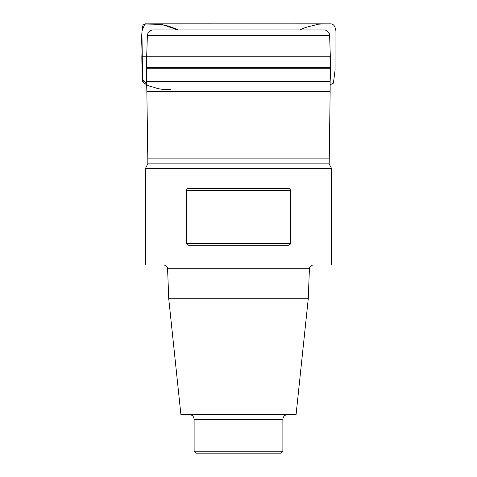 <?xml version="1.0" encoding="UTF-8"?>
<svg xmlns="http://www.w3.org/2000/svg" width="477" height="477" viewBox="0 0 477 477"><rect width="100%" height="100%" fill="white"/><g stroke="black" fill="none" stroke-linecap="round" stroke-linejoin="round"><path stroke-width="0.72" d="M331.598 168.554L145.402 168.554L145.402 265.027L331.598 265.027L331.598 168.554L329.184 163.855L330.15 91.375L146.85 91.375L146.332 68.259L146.332 67.573L330.668 67.573L329.631 35.513L147.369 35.513L146.332 67.573M315.75 29.914L161.25 29.914M147.369 35.513C147.798 32.096 149.724 30.23 153.159 29.914L323.841 29.914C327.967 29.717 330.024 34.922 329.446 34.237L329.631 35.513M329.184 158.865L147.816 158.865L146.85 91.375M188.081 188.528L187.449 188.797M187.276 188.904L186.918 189.19M288.919 188.528L287.577 188.332C289.032 188.194 290.022 188.838 290.559 190.263L186.435 190.263L186.435 243.324L187.24 244.653M187.759 244.939L188.153 245.077M287.577 245.25L189.417 245.25C187.968 245.387 186.972 244.743 186.435 243.324L290.559 243.324C290.022 244.743 289.026 245.387 287.577 245.25L288.847 245.077M289.241 244.939L289.76 244.653M290.076 244.391L290.344 244.057M290.559 243.324L290.559 190.263L289.551 188.797M186.435 190.263C186.972 188.838 187.968 188.2 189.417 188.332L287.577 188.332M168.745 298.793L308.255 298.793L296.086 414.561L180.908 414.561L168.745 298.793L167.588 268.742C167.296 266.476 166.008 265.236 163.73 265.027M194.121 451.218L282.879 451.218L280.947 453.15L196.053 453.15L194.121 451.218L194.121 419.384C193.835 416.457 192.231 414.847 189.297 414.561M146.683 56.763L142.003 56.763L142.241 68.73C143.219 73.971 140.017 82.449 146.85 84.602L142.545 79.164L141.931 31.166L144.793 24.023L161.679 24.375L177.814 29.914C169.633 25.788 161.059 23.767 152.091 23.856L146.123 23.862L143.046 25.072C140.518 35 142.504 46.293 142.003 56.763L330.317 56.763M330.15 91.375L330.15 81.913L146.85 81.913M146.844 81.543L330.156 81.543L330.668 68.259L146.332 68.259M329.184 158.948L147.816 158.948L147.816 163.855L329.184 163.855M308.255 298.793L309.412 268.742L167.588 268.742M282.879 451.218L282.879 419.384L194.121 419.384M330.15 81.913L330.156 81.543M330.668 68.259L330.668 67.573M145.402 168.554L147.816 163.855M282.879 419.384C283.165 416.457 284.769 414.847 287.703 414.561M309.412 268.742C309.686 266.494 310.968 265.26 313.264 265.027M299.598 29.914L305.697 27.427L318.403 24.202L324.831 23.856L147.083 23.868L330.716 23.862L146.123 23.862C145.551 23.665 144.525 24.071 143.046 25.072C140.506 35.322 142.444 46.531 141.824 56.763L142.152 80.691C144.758 84.196 148.484 86.331 153.326 87.094C157.863 88.883 162.591 89.67 167.51 89.461L170.378 89.616M177.372 29.914L165.501 25.293L152.074 23.856L329.637 23.862L146.123 23.862L331.855 23.939C334.723 25.269 335.796 27.672 335.075 31.148L335.081 70.167L333.405 83.159L330.15 84.799M325.845 23.862L324.438 23.862L325.845 23.862M320.717 23.862L318.433 23.862L320.717 23.862"/></g></svg>
